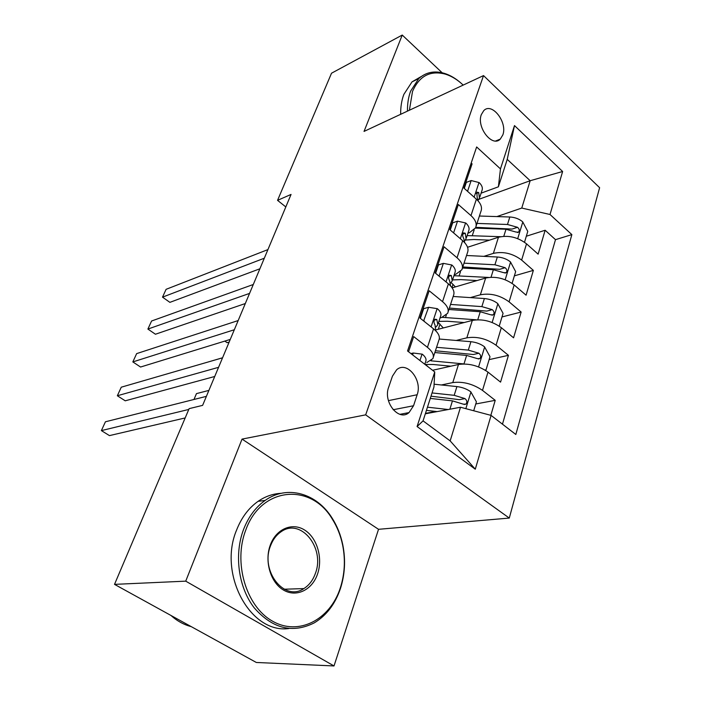<?xml version="1.0" encoding="UTF-8"?>
<svg xmlns="http://www.w3.org/2000/svg" width="701" height="701" viewBox="0 0 701 701"><rect width="100%" height="100%" fill="white"/><g stroke="black" fill="none" stroke-linecap="round" stroke-linejoin="round"><path stroke-width="1.05" d="M481.324 114.614C476.294 127.275 492.286 147.727 500.277 139.113L502.845 134.89C507.708 122.263 491.865 101.899 483.76 110.627L481.324 114.614M509.285 518.074L599.618 187.719L483.532 75.585L365.668 414.852L509.285 518.074L378.531 529.308L242.047 439.098L185.73 581.155L334.009 665.95L378.531 529.308M334.009 665.95L256.321 662.471L114.517 584.371L185.73 581.155M471.186 163.07L472.08 163.876L463.896 188.07L476.391 199.189L470.967 215.601C475.62 219.904 477.144 223.987 475.541 227.869L469.486 232.653L467.926 233.17M470.967 215.601L458.34 204.517L449.832 229.665L462.669 240.697L457.034 257.766C461.819 262.025 463.44 266.021 461.871 269.754L455.816 274.257L454.248 274.731M457.034 257.766L444.048 246.778L435.198 272.952L448.403 283.879L442.533 301.64C447.466 305.855 449.175 309.746 447.659 313.303L441.604 317.518L440.026 317.939M442.533 301.64L429.17 290.757L419.952 318.026L433.551 328.83C438.572 333.01 440.342 336.83 438.852 340.283L433.323 357.221M490.823 415.334L495.221 400.341L475.751 403.978M435.777 411.452L425.472 413.371M432.578 370.286L458.472 364.476C468.697 363.057 478.538 365.607 487.992 372.126L500.567 382.124L508.435 355.328L489.123 359.631M436.153 329.812L472.316 320.418C482.446 318.701 492.12 321.119 501.338 327.691L513.57 337.812L521.132 312.041L501.986 316.948M452.136 287.857L485.635 278.043C495.668 276.036 505.176 278.341 514.166 284.948L526.083 295.191L533.365 270.376L514.376 275.844M114.517 584.371L189.121 408.648L202.615 405.371L291.055 194.431L277.552 200.346L285.815 206.935M413.546 405.748L417.156 394.742C422.738 379.995 406.79 360.41 396.608 369.821L392.437 376.183L388.652 387.25C382.834 402.102 398.878 421.809 409.042 412.582L413.546 405.748L393.156 409.743M498.393 186.816L500.47 168.897L476.645 146.956L407.544 350.973L434.751 371.959L433.954 387.005L423.053 420.872L450.156 440.885L460.504 407.237L491.077 415.395L515.822 434.48L571.867 234.616L550.013 214.497L521.763 208.057L530.175 180.718L507.226 159.372L498.393 186.816L481.096 193.161M500.47 168.897L514.49 125.584L562.623 171.5L550.013 214.497M491.077 415.395L475.287 469.197L417.086 426.541L434.751 371.959M483.874 256.347L493.381 253.376C503.362 251.212 512.782 253.447 521.632 260.08L533.365 270.376M467.549 247.269L498.455 237.245L493.381 253.376M470.327 297.61L480.369 294.797C490.437 292.904 500.015 295.252 509.092 301.851L521.132 312.041M456.176 340.458L466.84 337.838C477.013 336.235 486.748 338.706 496.063 345.251L508.435 355.328M441.385 384.972L452.776 382.588C463.037 381.3 472.947 383.903 482.507 390.396L495.221 400.341M502.468 424.184L555.49 239.654L545.141 230.252L526.32 236.228M498.455 237.245C508.391 234.975 517.75 237.175 526.521 243.817L538.123 254.148L545.141 230.252M408.552 351.753L413.678 336.576L427.435 347.337C432.517 351.49 434.331 355.258 432.868 358.632L426.821 362.522M425.332 413.8L460.504 407.237M442.156 72.764L402.243 35.05L331.52 73.211L277.552 200.346M402.243 35.05L364.038 131.411L483.532 75.585M242.047 439.098L365.668 414.852M478.704 199.373L530.175 180.718L562.623 171.5M496.878 216.583L521.763 208.057M448.141 311.822L453.416 295.673C454.949 292.045 453.275 288.111 448.403 283.879M462.38 268.203L467.409 252.807C468.987 249.013 467.409 244.982 462.669 240.697M555.49 239.654L571.867 234.616M476.067 226.265L480.86 211.571C482.481 207.627 480.991 203.5 476.391 199.189M423.053 420.872L417.086 426.541M450.156 440.885L475.287 469.197M514.49 125.584L507.226 159.372M412.617 354.89L413.24 353.024L422.274 354.163C425.516 356.853 426.655 359.28 425.709 361.453L424.78 364.266M188.779 409.445L101.382 430.607L105.422 421.792L206.401 396.345M185.169 417.945L109.452 435.61L101.382 430.607M413.24 353.024L410.926 353.584M473.71 410.76L476.408 401.822L470.774 391.789C466.866 388.985 462.248 387.25 456.921 386.584L434.103 384.218M448.193 409.533L427.461 407.176M437.109 411.601L426.436 410.374M401.393 414.037L402.164 414.738M406.817 413.94L406.002 413.161M400.779 414.16L401.051 414.598M430.283 398.431L452.46 400.867L463.256 404.153L465.832 404.197C467.401 402.321 467.111 400.455 464.965 398.589L454.195 395.32L432.044 392.937M431.001 396.188L459.374 399.666L464.965 398.589M245.823 529.903C233.109 562.325 245.928 606.321 272.365 621.077C298.626 636.333 330.057 619.693 340.265 588.051C344.743 574.198 345.54 559.941 342.675 545.29C340.695 535.643 337.234 526.915 332.3 519.108C311.086 482.7 261.324 486.406 245.823 529.903M340.362 588.761C335.069 604.218 326.351 615.601 314.206 622.9C292.448 633.73 272.435 628.674 254.148 607.741C238.305 587.219 233.994 554.342 243.641 529.246C248.557 516.698 255.725 507.095 265.136 500.435C287.27 484.557 316.843 493.285 332.213 518.241C337.26 526.232 340.8 535.152 342.824 545.019C345.759 560.003 344.936 574.583 340.362 588.761M270.323 544.992C276.203 528.782 292.431 522.105 304.751 530.114C317.159 537.886 323.065 558.206 317.527 574.049C312.173 590.005 296.278 597.778 283.423 590.014C270.49 582.487 264.251 561.08 270.323 544.992M315.389 573.4C325.352 547.989 300.685 517.417 281.083 531.752C276.396 534.933 272.873 539.612 270.533 545.799C260.036 571.078 284.597 602.028 303.84 588.586C309.123 585.274 312.97 580.209 315.389 573.4M191.233 626.624C183.864 624.722 177.116 621.007 171.009 615.487M288.891 628.525C250.345 634.063 217.801 573.979 236.64 529.938C241.556 517.478 248.715 507.945 258.108 501.32C265.311 496.378 272.987 493.714 281.11 493.32M463.186 85.084C457.56 79.765 451.663 76.129 445.494 74.175C430.318 70.144 419.329 75.892 412.521 91.428L409.393 110.223M407.465 111.117C407.369 103.652 408.438 96.948 410.672 91.034L418.777 78.556C425.998 72.168 434.559 70.451 444.478 73.395C450.27 75.226 455.852 78.521 461.214 83.296M400.657 114.298C400.569 106.867 401.647 100.208 403.89 94.32L412.004 81.886L421.432 76.4M423.614 320.935L428.6 307.283L437.363 308.685C440.508 311.41 441.586 313.917 440.596 316.212L438.134 323.713M424.061 320.813L424.543 321.671M428.6 307.283L423.667 308.677L420.39 318.368M218.563 367.324L117.347 395.75L121.264 387.197L222.55 357.817M436.127 326.885L437.818 324.668L436.793 319.49L434.848 319.244C433.674 321.005 433.735 322.881 435.014 324.887L435.785 330.837M214.725 376.49L125.234 400.814L117.347 395.75M439.063 276.15L443.356 263.366L451.856 264.996C454.905 267.756 455.922 270.341 454.905 272.742L452.557 279.865M443.356 263.366L438.449 264.925L435.619 273.302M234.318 329.75L132.839 361.918L136.642 353.619L238.174 320.559M450.725 282.941L452.233 280.873L451.321 275.519L449.411 275.213C448.325 276.886 448.386 278.718 449.613 280.698L450.577 285.929M230.261 339.424L140.559 367.035L132.839 361.918M453.591 232.898L457.534 221.148L465.788 222.997C468.75 225.792 469.705 228.438 468.662 230.936L466.437 237.709M457.534 221.148L452.662 222.857L450.244 230.024M249.556 293.404L147.893 329.067L151.582 321.005L253.289 284.501M464.745 240.697L466.086 238.761L465.289 233.24L463.405 232.881C462.397 234.485 462.476 236.263 463.641 238.226L464.781 242.765M245.306 303.542L155.438 334.237L147.893 329.067M467.549 191.32L471.168 180.551L479.186 182.593C482.069 185.406 482.98 188.113 481.902 190.707L479.782 197.147M471.168 180.551L466.331 182.391L464.299 188.429M264.312 258.213L162.509 297.154L166.102 289.32L267.931 249.591M478.222 200.048L479.431 198.234L478.722 192.565L476.873 192.162L477.136 197.367L478.301 201.117M259.878 268.79L169.896 302.359L162.509 297.154M484.785 369.918L485.977 370.058L489.999 356.713L484.505 346.793C480.702 343.954 476.172 342.263 470.914 341.702L439.29 339.03M425.376 364.371L428.477 367.122M464.307 363.959L430.913 360.813M450.839 366.185L433.288 364.511L424.955 364.406M435.435 350.763L473.324 354.513L478.879 353.243L468.303 350.097L436.565 347.302M434.848 352.55L466.638 355.425L477.232 358.588L479.791 358.64C481.263 356.853 480.956 355.048 478.879 353.243M485.977 370.058L485.267 370.216M499.226 326.114L503.073 313.347L497.71 303.524C494.003 300.659 489.561 299.003 484.382 298.538L453.153 296.47M438.458 322.723L443.295 327.954M476.268 319.805L442.243 317.334M464.141 322.539L447.361 321.251L438.896 321.373M449.367 308.072L486.748 311.095L492.251 309.64L481.867 306.617L450.55 304.436M448.903 309.491L480.264 311.743L490.674 314.784L493.215 314.863C494.582 313.137 494.266 311.393 492.251 309.64M208.889 390.404L196.464 393.611L193.975 399.474M512.107 283.37L515.656 271.602L510.424 261.876C506.805 259.002 502.442 257.372 497.342 257.004L466.524 255.497M451.067 282.512L455.431 286.893M488.509 277.438L453.933 275.695M477.013 280.566L460.907 279.611L452.548 279.918M462.783 266.95L499.664 269.315L505.123 267.694L494.915 264.776L464.027 263.164M462.432 268.036L493.373 269.71L503.607 272.645L506.122 272.733C507.401 271.077 507.077 269.394 505.123 267.694M222.576 357.764L210.116 361.418M524.514 242.222L527.774 231.391L522.657 221.779C519.134 218.878 514.849 217.284 509.82 216.995L479.414 216.022M500.593 236.693L467.129 235.589M489.482 240.154L473.955 239.505L465.227 240.057M224.846 341.089L227.124 342.693L229.148 342.07M475.769 227.334L512.098 229.069L517.513 227.299L507.48 224.486L476.995 223.409M475.427 228.105L505.999 229.245L516.059 232.066L518.538 232.18C519.748 230.585 519.406 228.964 517.513 227.299M485.635 278.043L480.369 294.797M472.316 320.418L466.84 337.838M458.472 364.476L452.776 382.588M487.992 372.126L482.507 390.396M526.521 243.817L521.632 260.08M514.166 284.948L509.092 301.851M501.338 327.691L496.063 345.251M433.551 328.83L427.435 347.337M388.433 400.639L417.156 394.742M422.055 354.136L419.934 360.533M465.841 408.665L470.914 392.034M454.195 395.32L456.921 386.584M449.858 409.226L452.46 400.867M437.144 308.65L431.097 326.885M434.217 320.191L436.793 319.49M451.646 264.96L446.02 281.907M448.763 276.29L451.321 275.519M465.578 222.953L460.355 238.708M462.765 234.09L465.289 233.24M478.985 182.54L474.13 197.183M476.242 193.485L478.722 192.565M478.581 366.912L484.645 347.039M431.36 360.857L431.536 360.323M468.303 350.097L470.914 341.702M463.983 363.924L466.638 355.425M492.137 322.478L497.85 303.77M440.009 324.072L438.309 329.251M445.529 317.492L446.309 315.1M481.867 306.617L484.382 298.538M477.767 319.744L480.264 311.743M505.176 279.752L510.556 262.121M453.048 284.334L451.97 287.62M459.164 275.747L460.504 271.646M494.915 264.776L497.342 257.004M491.033 277.219L493.373 269.71M517.724 238.62L522.788 222.015M472.299 235.545L474.165 229.858M507.48 224.486L509.82 216.995M503.8 236.29L505.999 229.245M495.721 140.962L500.277 139.113M399.912 414.326L409.042 412.582M464.22 404.495L465.832 404.197M258.108 501.32L265.136 500.435M303.84 588.586L284.203 589.226M332.3 519.108L332.213 518.241M412.004 81.886L418.777 78.556M445.494 74.175L444.478 73.395M478.362 358.965L479.791 358.64M491.936 315.196L493.215 314.863M504.974 273.075L506.122 272.733M517.513 232.513L518.538 232.18"/></g></svg>
